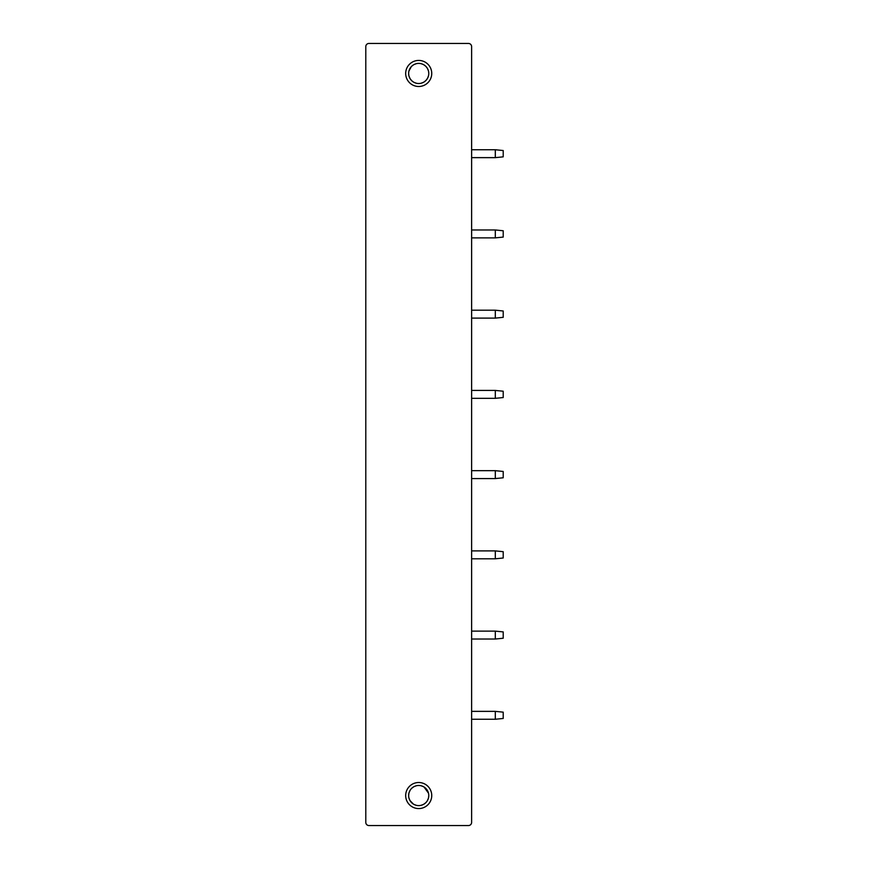 <?xml version="1.0" encoding="UTF-8"?>
<svg xmlns="http://www.w3.org/2000/svg" width="869" height="869" viewBox="0 0 869 869"><rect width="100%" height="100%" fill="white"/><g stroke="black" fill="none" stroke-linecap="round" stroke-linejoin="round"><path stroke-width="1.3" d="M468.456 825.55A3.161 3.161 0 0 0 471.617 822.389L471.617 46.611A3.161 3.161 0 0 0 468.456 43.45L368.956 43.45A3.161 3.161 0 0 0 365.795 46.611L365.795 822.389A3.161 3.161 0 0 0 368.956 825.55L468.456 825.55M418.706 782.513A13.035 13.035 0 0 1 431.741 795.537A13.035 13.035 0 0 1 418.706 808.572A13.035 13.035 0 0 1 405.682 795.537A13.035 13.035 0 0 1 418.706 782.513M418.706 86.487A13.035 13.035 0 0 0 431.741 73.463A13.035 13.035 0 0 0 418.706 60.428A13.035 13.035 0 0 0 405.682 73.463A13.035 13.035 0 0 0 418.706 86.487M418.706 63.394A10.07 10.07 0 0 1 428.775 73.463A10.07 10.07 0 0 1 418.706 83.522A10.07 10.07 0 0 1 408.636 73.463A10.07 10.07 0 0 1 418.706 63.394M416.349 63.665L413.85 64.643M413.579 64.795L411.58 66.337M411.33 66.598L408.919 71.084M408.636 73.626L408.799 75.234M409.017 76.179L410.07 78.634M410.114 78.699L411.656 80.654M411.787 80.774L413.579 82.12M413.992 82.359L416.403 83.261M421.074 83.239L423.583 82.273M423.909 82.077L425.853 80.545M426.016 80.382L427.537 78.286M427.602 78.177L428.504 75.788M428.775 73.257L428.58 71.508M428.395 70.715L427.331 68.271M427.168 68.01L426.027 66.544M425.625 66.142L423.735 64.74M423.42 64.556L421.009 63.654M471.617 149.74L495.308 149.74L495.308 157.637L503.205 156.844L503.205 150.533L495.308 149.74M471.617 157.637L495.308 157.637M471.617 229.97L495.308 229.97L495.308 237.867L503.205 237.085L503.205 230.763L495.308 229.97M471.617 237.867L495.308 237.867M471.617 310.2L495.308 310.2L495.308 318.097L503.205 317.315L503.205 310.993L495.308 310.2M471.617 318.097L495.308 318.097M471.617 390.431L495.308 390.431L495.308 398.328L503.205 397.546L503.205 391.224L495.308 390.431M471.617 398.328L495.308 398.328M471.617 470.672L495.308 470.672L495.308 478.569L503.205 477.776L503.205 471.454L495.308 470.672M471.617 478.569L495.308 478.569M471.617 550.903L495.308 550.903L495.308 558.8L503.205 558.007L503.205 551.685L495.308 550.903M471.617 558.8L495.308 558.8M471.617 631.133L495.308 631.133L495.308 639.03L503.205 638.237L503.205 631.915L495.308 631.133M471.617 639.03L495.308 639.03M471.617 711.363L495.308 711.363L495.308 719.26L503.205 718.467L503.205 712.156L495.308 711.363M471.617 719.26L495.308 719.26M416.403 785.739L413.992 786.641M413.796 786.749L411.787 788.226M410.081 790.356L409.017 792.81M408.843 793.527L408.636 795.407M408.941 797.981L409.951 800.501M409.972 800.545L413.438 804.118M413.894 804.39L416.36 805.335M420.998 805.346L423.409 804.444M423.561 804.368L425.614 802.869M427.32 800.762L428.384 798.318M428.482 797.97L428.775 795.743M428.493 793.18L424.018 786.988M423.54 786.717L421.063 785.75M418.706 805.606A10.07 10.07 0 0 1 408.636 795.537A10.07 10.07 0 0 1 418.706 785.478A10.07 10.07 0 0 1 428.775 795.537A10.07 10.07 0 0 1 418.706 805.606"/></g></svg>
